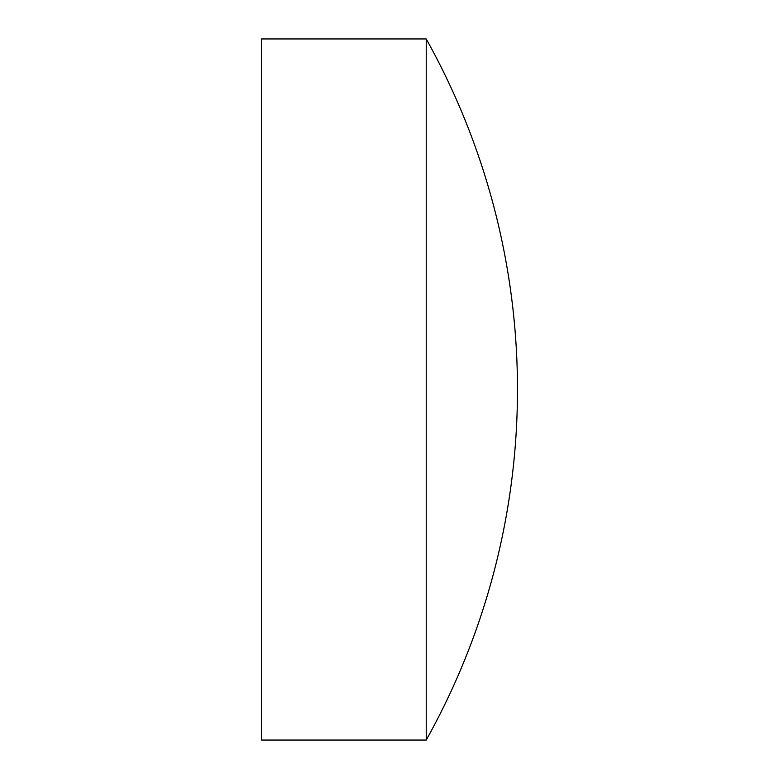 <?xml version="1.0" encoding="UTF-8"?>
<svg xmlns="http://www.w3.org/2000/svg" width="779" height="779" viewBox="0 0 779 779"><rect width="100%" height="100%" fill="white"/><g stroke="black" fill="none" stroke-linecap="round" stroke-linejoin="round"><path stroke-width="1.17" d="M426.22 389.5L426.22 38.95L261.52 38.95L261.52 740.05L426.22 740.05L426.22 389.5M426.22 740.05A718.939 718.939 0 0 0 426.22 38.95"/></g></svg>
